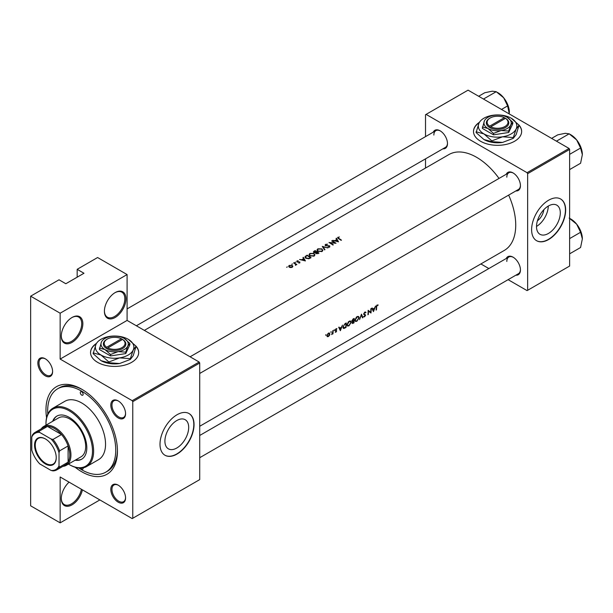<?xml version="1.0" encoding="UTF-8"?>
<svg xmlns="http://www.w3.org/2000/svg" width="613" height="613" viewBox="0 0 613 613"><rect width="100%" height="100%" fill="white"/><g stroke="black" fill="none" stroke-linecap="round" stroke-linejoin="round"><path stroke-width="0.92" d="M104.402 311.251A15.248 8.804 -60 0 1 115.183 292.577A15.248 8.804 -60 0 1 125.964 298.799A15.248 8.804 -60 0 1 115.183 317.473A15.248 8.804 -60 0 1 104.402 311.251M104.409 310.914A14.444 8.337 120 0 0 107.398 317.205A14.444 8.337 120 0 0 118.524 313.335A14.444 8.337 120 0 0 124.83 298.799A14.444 8.337 120 0 0 121.841 292.186A14.444 8.337 120 0 0 114.899 292.746M61.285 336.139A15.248 8.804 -60 0 1 72.066 317.473A15.248 8.804 -60 0 1 82.847 323.695A15.248 8.804 -60 0 1 72.066 342.368A15.248 8.804 -60 0 1 61.285 336.139M61.292 335.809A14.444 8.337 120 0 0 64.281 342.1A14.444 8.337 120 0 0 75.407 338.23A14.444 8.337 120 0 0 81.713 323.695A14.444 8.337 120 0 0 78.717 317.082A14.444 8.337 120 0 0 71.775 317.641M82.426 489.848A15.248 8.804 -60 0 1 70.556 505.579A15.248 8.804 -60 0 1 61.285 498.614A15.248 8.804 -60 0 1 69.085 482.147M479.466 122.263A24.068 13.9 0 0 0 473.504 131.42A24.068 13.9 0 0 0 488.362 144.262A24.068 13.9 0 0 0 514.591 141.251A24.068 13.9 0 0 0 521.648 131.42A24.068 13.9 0 0 0 518.767 124.83M521.64 131.55A24.068 13.9 0 0 0 519.05 125.412M96.509 343.364A24.068 13.9 0 0 0 90.548 352.521A24.068 13.9 0 0 0 105.405 365.356A24.068 13.9 0 0 0 131.634 362.344A24.068 13.9 0 0 0 138.684 352.521A24.068 13.9 0 0 0 135.81 345.931M138.684 352.651A24.068 13.9 0 0 0 136.094 346.506M560.297 212.864A16.819 9.708 120 0 0 556.819 205.163A16.819 9.708 120 0 0 543.854 209.669A16.819 9.708 120 0 0 536.513 226.595A16.819 9.708 120 0 0 539.999 234.296A16.819 9.708 120 0 0 552.957 229.791A16.819 9.708 120 0 0 560.297 212.864M565.653 210.037A24.068 13.9 120 0 0 560.673 199.018A24.068 13.9 120 0 0 542.122 205.462A24.068 13.9 120 0 0 531.617 229.691A24.068 13.9 120 0 0 536.597 240.71A24.068 13.9 120 0 0 555.148 234.258A24.068 13.9 120 0 0 565.653 210.037M536.49 240.641A24.068 13.9 120 0 0 554.995 234.051A24.068 13.9 120 0 0 565.431 209.907A24.068 13.9 120 0 0 560.558 198.949M188.689 427.414A16.819 9.708 120 0 0 185.203 419.713A16.819 9.708 120 0 0 172.245 424.219A16.819 9.708 120 0 0 164.905 441.145A16.819 9.708 120 0 0 168.391 448.839A16.819 9.708 120 0 0 181.348 444.333A16.819 9.708 120 0 0 188.689 427.414M194.045 424.579A24.068 13.9 120 0 0 189.057 413.56A24.068 13.9 120 0 0 170.514 420.012A24.068 13.9 120 0 0 160.001 444.233A24.068 13.9 120 0 0 164.989 455.252A24.068 13.9 120 0 0 183.54 448.808A24.068 13.9 120 0 0 194.045 424.579M164.874 455.191A24.068 13.9 120 0 0 183.387 448.593A24.068 13.9 120 0 0 193.815 424.449A24.068 13.9 120 0 0 188.95 413.499M37.853 363.034A10.429 6.023 60 0 1 45.232 358.774A10.429 6.023 60 0 1 52.603 371.555A10.429 6.023 60 0 1 45.232 375.807A10.429 6.023 60 0 1 37.853 363.034M45.523 358.95A9.632 5.555 -120 0 0 40.987 358.628A9.632 5.555 -120 0 0 38.987 363.034A9.632 5.555 -120 0 0 43.194 372.727A9.632 5.555 -120 0 0 50.611 375.302A9.632 5.555 -120 0 0 52.603 371.217M110.815 405.155A10.429 6.023 60 0 1 118.194 400.902A10.429 6.023 60 0 1 125.565 413.675A10.429 6.023 60 0 1 118.194 417.936A10.429 6.023 60 0 1 110.815 405.155M118.478 401.071A9.632 5.555 -120 0 0 113.941 400.749A9.632 5.555 -120 0 0 111.949 405.155A9.632 5.555 -120 0 0 116.156 414.848A9.632 5.555 -120 0 0 123.573 417.43A9.632 5.555 -120 0 0 125.558 413.338M110.815 489.404A10.429 6.023 60 0 1 118.194 485.151A10.429 6.023 60 0 1 125.565 497.925A10.429 6.023 60 0 1 118.194 502.177A10.429 6.023 60 0 1 110.815 489.404M118.478 485.32A9.632 5.555 -120 0 0 113.941 484.998A9.632 5.555 -120 0 0 111.949 489.404A9.632 5.555 -120 0 0 116.156 499.097A9.632 5.555 -120 0 0 123.573 501.672A9.632 5.555 -120 0 0 125.558 497.587M506.246 258.51A10.429 6.023 60 0 1 513.066 257.169A10.429 6.023 60 0 1 520.437 269.942A10.429 6.023 60 0 1 515.87 275.183M513.349 257.345A9.632 5.555 -120 0 0 508.813 257.023A9.632 5.555 -120 0 0 506.821 261.429M506.246 174.261A10.429 6.023 60 0 1 513.066 172.92A10.429 6.023 60 0 1 520.437 185.701A10.429 6.023 60 0 1 515.87 190.934M513.349 173.096A9.632 5.555 -120 0 0 508.813 172.774A9.632 5.555 -120 0 0 506.821 177.18M433.284 132.132A10.429 6.023 60 0 1 440.103 130.799A10.429 6.023 60 0 1 447.475 143.572A10.429 6.023 60 0 1 442.908 148.813M440.395 130.975A9.632 5.555 -120 0 0 435.858 130.653A9.632 5.555 -120 0 0 433.858 135.059M46.573 417.775A50.55 29.186 60 0 1 45.967 409.844A50.55 29.186 60 0 1 81.713 389.209A50.55 29.186 60 0 1 117.451 451.114A50.55 29.186 60 0 1 75.146 467.259M82.571 389.715A48.143 27.792 -120 0 0 59.346 387.807L57.637 388.788A48.143 27.792 -120 0 0 47.783 414.112M199.715 426.273L504.261 250.449A55.362 31.96 -120 0 0 515.732 225.101A55.362 31.96 -120 0 0 508.652 195.103M378.167 304.937L376.757 305.335L376.259 307.09A55.362 31.96 60 0 1 376.083 310.078L376.436 309.871A55.362 31.96 -120 0 0 376.62 306.929L377.187 305.443L378.167 304.937M373.486 311.58L375.57 306.025L374.558 308.055L372.758 309.09L372.191 307.971L371.8 308.201L373.401 311.534M370.988 313.021A55.362 31.96 -120 0 0 371.194 308.554L370.834 308.76A55.362 31.96 60 0 1 370.712 312.285L368.137 310.316A55.362 31.96 60 0 1 367.93 314.783L368.29 314.576A55.362 31.96 -120 0 0 368.482 311.082L370.566 312.776M365.202 311.971L365.992 312.431L364.789 312.132L363.647 314.017L365.256 315.48L363.555 316.714L364.551 316.844L365.616 315.258L363.999 313.818L364.789 312.599L365.992 312.431L365.279 311.963M364.436 312.392L365.647 312.852M365.271 314.615L363.647 313.902M363.555 316.714L364.551 316.844L363.793 316.4M364.635 316.369L364.068 316.4M365.064 315.074L363.67 314.27L365.256 315.48M362.942 317.664L361.463 314.163L359.532 319.634L361.432 315.143L362.559 317.886L362.942 317.664L362.344 317.319M359.126 317.733L358.567 316.423L356.414 317.082L354.95 320.162L355.44 321.465L356.904 321.258L359.126 317.733L358.743 317.511M352.031 322.928L353.211 323.289L353.985 322.836A55.362 31.96 -120 0 0 354.184 318.369L353.111 318.99L351.824 321.013L352.552 321.718L352.253 323.534M351.824 321.013L352.552 321.718L351.854 321.319M351.18 322.315L350.628 321.005L348.468 321.672L347.004 324.752L347.502 326.047L348.958 325.848L351.18 322.315L350.797 322.093M346.038 327.426A55.362 31.96 -120 0 0 346.245 322.951L345.012 323.664L342.935 327.043L343.993 328.461L346.038 327.426L345.671 327.212M343.387 328.384L343.993 328.461L343.027 327.901M340.391 330.691L342.475 325.128L341.464 327.158L339.663 328.2L339.096 327.081L338.705 327.304L340.307 330.637M336.759 328.637L335.786 328.989L335.234 330.208L336.353 331.143L335.211 332.162L335.924 332.192L336.713 330.92L335.595 329.986L336.683 329.173L336.92 328.729L336.422 328.622M335.801 328.974L336.683 329.173M336.391 330.376L335.686 330.246M335.211 332.162L335.924 332.192L335.388 331.878M335.955 331.794L335.549 331.802M335.357 330.645L336.269 330.897M334.146 329.878L334.146 330.637L334.33 329.832M332.997 333.824A55.362 31.96 -120 0 0 333.104 330.537L332.752 330.744A55.362 31.96 60 0 1 332.736 331.863L331.625 334.568L332.675 333.556A55.362 31.96 60 0 1 332.644 334.031L332.667 333.633M330.989 331.702L330.989 332.461L331.173 331.656M327.265 336.683L328.33 336.575L329.472 335.403L329.924 334.016L328.867 332.989L328.024 333.472L326.921 335.748L327.319 336.713M329.495 333.043L328.867 332.989M325.848 334.667L325.848 335.434L326.024 334.629M499.028 178.421A55.362 31.96 -120 0 0 448.9 154.56L144.354 330.384M337.962 238.273L337.962 237.216L338.422 238.58A55.362 31.96 60 0 1 341.104 240.334L341.464 240.127A55.362 31.96 -120 0 0 338.82 238.396L338.345 237.461L339.372 236.924L337.556 237.737M338.138 238.396L338.345 237.461M336.031 238.442L336.706 239.553L334.905 240.587L332.652 240.396L338.514 241.836L336.422 238.219L336.031 238.442M325.541 244.38L325.48 245.675L329.403 246.074L329.327 246.748L327.963 247.2L329.694 247.054L329.74 245.851L325.84 245.468L325.947 244.618L327.618 244.196L325.541 244.38L325.541 245.706M325.059 245.047L325.48 245.675M325.84 245.828L325.947 244.618M329.694 247.054L329.74 245.851L329.74 247.024M329.403 246.074L329.327 247.208M327.97 247.92L322.269 246.388L324.561 249.889L324.944 249.667L323.135 246.87L327.97 247.92M314.055 253.46L309.887 253.422L309.021 254.625L309.894 255.889L314.094 256.058L314.952 254.809L314.055 253.951M311.067 257.675A55.362 31.96 -120 0 0 307.098 255.154L304.868 256.985L305.772 258.203L308.86 258.77L311.067 257.675M298.117 260.732L296.899 260.977L296.884 261.966L299.113 262.058L299.489 262.64L298.692 263.031L299.841 262.877L299.818 261.958L297.228 261.751L297.274 261.176L298.117 261.023M297.228 262.111L297.274 261.176M299.841 262.877L299.818 261.958L299.818 262.893M299.473 262.172L299.489 263M296.899 260.977L296.884 261.966L296.899 260.977M295.612 262.103L294.953 262.487L295.612 262.103M296.861 264.532A55.362 31.96 -120 0 0 293.956 262.732L293.604 262.939A55.362 31.96 60 0 1 294.577 263.521L295.512 264.172L295.435 265.299L296.079 264.464A55.362 31.96 60 0 1 296.508 264.739L296.861 264.532M295.512 264.172L295.558 265.276M287.313 266.893L286.654 267.276L287.313 266.893M292.248 265.421L289.252 265.398L288.616 266.241L289.244 267.153L290.669 267.582L292.255 267.26L292.876 266.303L292.248 265.421L292.248 265.95M292.455 263.927L291.796 264.31L292.455 263.927M302.937 257.552L303.611 258.655L301.811 259.697L299.558 259.498L305.412 260.939L303.328 257.33L302.937 257.552M319.013 253.092A55.362 31.96 -120 0 0 315.036 250.564L313.366 251.935L313.825 252.587L315.603 252.778L315.986 253.598L319.013 253.092M315.603 253.177L315.986 253.598M321.994 248.878L317.833 248.832L316.967 250.035L317.841 251.299L322.04 251.476L322.89 250.219L321.994 249.368M336.016 243.277A55.362 31.96 -120 0 0 332.047 240.748L331.687 240.955A55.362 31.96 60 0 1 334.805 242.894L328.989 242.51A55.362 31.96 60 0 1 332.959 245.039L333.319 244.832A55.362 31.96 -120 0 0 330.192 242.802L336.016 243.277M99.865 499.924L60.151 522.851L30.65 505.817L30.65 296.179L59.017 279.804L65.829 283.735L83.981 273.252L77.169 269.322L77.169 277.183M132.768 518.261L199.715 479.611L199.715 363.003L132.768 401.653L132.768 518.261L132.201 518.59L60.151 476.991L60.151 522.851M508.108 279.666L527.073 290.616L569.63 266.05L569.63 149.434L527.64 173.678L527.073 172.69L569.056 148.453L468.071 90.149L425.522 114.715L425.522 136.615M527.073 172.69L426.089 114.386M425.522 168.054L425.522 158.851M488.852 268.548L480.883 263.942M527.64 290.286L527.64 173.678M569.056 148.453L569.63 149.434M199.715 457.712L518.445 273.697A9.632 5.555 -120 0 0 520.429 269.605M136.385 325.779L445.482 147.327A9.632 5.555 -120 0 0 447.475 143.235M199.715 373.463L518.445 189.448A9.632 5.555 -120 0 0 520.429 185.364M132.768 401.653L132.201 400.672L60.151 359.072L60.151 313.212L30.65 296.179M132.201 400.672L199.148 362.022L127.098 320.423L60.151 359.072M77.169 269.322L97.597 257.529L127.098 274.563L127.098 320.423M199.148 362.022L199.715 363.003M78.924 468.041A48.143 27.792 -120 0 0 81.713 469.788A48.143 27.792 -120 0 0 105.781 472.171L107.482 471.19A48.143 27.792 -120 0 0 117.443 450.111M536.521 226.435A16.819 9.708 120 0 0 548.267 206.083M543.838 209.692A10.659 6.153 -60 0 1 537.425 220.795M96.256 343.793A24.068 13.9 0 0 0 90.548 352.651M479.213 122.7A24.068 13.9 0 0 0 473.504 131.55M60.151 313.212L127.098 274.563M61.292 498.277A14.444 8.337 120 0 0 64.281 504.568A14.444 8.337 120 0 0 74.204 501.871A14.444 8.337 120 0 0 81.399 489.258M289.252 265.904L289.252 265.398M291.895 267.023L289.597 266.946L289.114 266.264L289.604 265.605L291.888 265.628L292.37 266.333L291.895 267.429M289.597 267.337L289.597 266.946M293.956 263.146L293.956 262.732M303.611 259.146L303.611 258.655M303.328 258.188L303.328 257.33M304.623 260.425L302.401 259.843L303.818 259.023L304.623 260.755M307.098 255.621L307.098 255.154M307.144 255.598A55.362 31.96 60 0 1 310.301 257.606L308.691 258.395L306.132 257.996L305.657 256.571L307.144 255.598M310.301 258.119L310.301 257.606M308.691 258.801L308.691 258.395M306.132 258.41L306.132 257.996M305.443 257.966L305.657 256.571M309.887 253.966L309.887 253.422M313.672 255.79L310.255 255.682L309.55 254.679L310.308 253.652L313.695 253.667L314.4 254.717L313.672 256.265M310.255 256.088L310.255 255.682M315.036 251.039L315.036 250.564M313.963 251.797L313.963 251.184M318.247 253.529L318.247 253.016L316.339 253.384L316.078 252.985L316.078 253.652M317.764 253.767L317.764 253.299M316.339 253.774L316.975 252.173A55.362 31.96 60 0 1 318.247 253.016M316.569 252.41L316.569 251.912L315.542 252.449L313.917 251.981M314.178 252.755L315.09 251.008A55.362 31.96 60 0 1 316.569 251.912M317.833 249.376L317.833 248.832M321.618 251.2L318.201 251.092L317.496 250.096L318.254 249.062L321.641 249.085L322.346 250.135L321.618 251.675M318.201 251.499L318.201 251.092M323.135 247.66L323.135 246.87M332.047 241.162L332.047 240.748M330.192 243.223L330.192 242.802M336.706 240.035L336.706 239.553M336.422 239.085L336.422 238.219M337.717 241.315L335.495 240.733L336.92 239.913L337.717 241.645M377.194 304.967L377.953 305.404M377.003 305.098L377.447 305.358M338.958 327.794L339.663 328.2M340.437 329.848L339.832 328.553L341.249 327.733L340.437 329.848L339.771 329.465M339.142 328.154L339.832 328.553M340.859 327.511L341.249 327.733M335.25 330.07L336.713 330.92M327.917 336.338L328.33 336.575M329.495 333.763L329.924 334.016M328.361 336.177L327.572 336.261L327.273 335.541L328.445 333.579L329.258 333.48L329.564 334.215L328.361 336.177M345.479 323.396L345.885 323.633A55.362 31.96 60 0 1 345.724 327.181L343.655 327.886M344.23 327.924L343.295 326.836L344.291 324.668L345.885 323.633M348.536 325.603L348.958 325.848M348.981 325.411L347.763 325.572L347.364 324.545L349.149 321.626L350.391 321.496L350.828 322.522L348.981 325.411M353.663 322.599L352.391 322.714L353.762 321.181A55.362 31.96 60 0 1 353.663 322.599M353.18 322.875L352.107 322.545M353.126 321.089L353.525 321.319M353.372 320.959L353.762 321.181M353.785 320.722L352.804 321.235L352.184 320.806L353.824 319.044A55.362 31.96 60 0 1 353.785 320.722M352.804 321.235L351.877 320.63M352.919 319.105L353.318 319.335M353.417 318.814L353.824 319.044M356.482 321.02L356.904 321.258M356.927 320.821L355.701 320.982L355.302 319.963L357.095 317.044L358.337 316.906L358.766 317.94L356.927 320.821M356.712 316.821L357.095 317.044M363.647 314.117L365.616 315.258M368.137 310.707L370.712 312.285M372.053 308.691L372.758 309.09M373.532 310.737L372.926 309.45L374.344 308.63L373.532 310.737L372.865 310.354M372.237 309.044L372.926 309.45M373.953 308.4L374.344 308.63M80.732 468.117A2.008 1.157 -120 0 0 81.713 469.129A2.008 1.157 -120 0 0 82.717 469.229A2.008 1.157 -120 0 0 83.084 467.872M81.713 395.101A2.008 1.157 -120 0 0 82.717 395.201A2.008 1.157 -120 0 0 83.023 393.592A2.008 1.157 -120 0 0 81.713 391.83A2.008 1.157 -120 0 0 80.709 391.73A2.008 1.157 -120 0 0 80.403 393.331A2.008 1.157 -120 0 0 81.713 395.101M75.123 460.225A24.872 14.36 -120 0 0 81.667 459.221A24.872 14.36 -120 0 0 85.475 439.291A24.872 14.36 -120 0 0 69.231 417.376A24.872 14.36 -120 0 0 56.794 416.143A24.872 14.36 -120 0 0 52.657 421.307M75.69 459.896A24.872 14.36 -120 0 0 81.943 459.053M68.449 464.079A32.895 18.995 -120 0 0 69.231 464.547A32.895 18.995 -120 0 0 92.494 451.114A32.895 18.995 -120 0 0 69.231 410.825A32.895 18.995 -120 0 0 45.967 424.257A32.895 18.995 -120 0 0 45.983 425.169M69.798 464.869L69.231 464.547L69.798 464.869A33.7 19.455 60 0 0 86.648 466.539L98.563 459.666A33.7 19.455 -120 0 0 103.727 432.655A33.7 19.455 -120 0 0 81.713 402.963A33.7 19.455 -120 0 0 64.863 401.293L52.948 408.174A33.7 19.455 60 0 1 69.798 409.844A33.7 19.455 60 0 1 91.812 439.536A33.7 19.455 60 0 1 86.648 466.539M45.967 424.257L45.967 423.598A33.7 19.455 60 0 1 52.948 408.174M105.781 472.171A48.143 27.792 -120 0 0 113.16 433.59A48.143 27.792 -120 0 0 81.713 391.171A48.143 27.792 -120 0 0 57.637 388.788M41.24 428.832A22.466 12.973 60 0 1 43.814 426.418L58.564 417.897A22.466 12.973 60 0 1 69.798 419.016A22.466 12.973 60 0 1 84.471 438.808A22.466 12.973 60 0 1 81.031 456.815L66.281 465.328A22.466 12.973 60 0 1 62.901 466.355M57.078 415.989A24.872 14.36 -120 0 0 53.224 420.985M483.994 99.344L483.343 98.969M501.495 109.443L507.625 105.903L509.326 113.964M483.849 98.831L496.208 91.697L503.679 97.781L507.625 105.903M478.653 96.264L484.783 92.724L492.262 91.191L496.208 91.697M509.388 112.501A16.145 9.325 -120 0 0 503.679 97.781A16.145 9.325 -120 0 0 497.304 92.356M569.163 218.075L576.641 224.151A16.145 9.325 -120 0 0 570.933 219.094L569.63 218.335M569.63 238.603L580.58 232.273L582.35 238.871L580.58 247.499L569.63 253.828M582.35 238.871A16.145 9.325 60 0 0 576.641 224.151L580.58 232.273M582.35 154.622A16.145 9.325 60 0 0 576.641 139.91A16.145 9.325 -120 0 0 570.933 134.845L569.163 133.826L576.641 139.91L580.58 148.032L582.35 154.622L580.58 163.257L569.63 169.579M569.63 154.353L580.58 148.032M556.956 141.465L556.811 140.959L569.163 133.826L565.224 133.312L557.746 134.845L551.616 138.385M556.811 140.959L556.305 141.09M45.4 438.931L45.4 438.931A15.325 8.85 60 0 1 56.235 457.696A15.325 8.85 60 0 1 45.4 463.957A15.325 8.85 60 0 1 34.566 445.184A15.325 8.85 60 0 1 45.4 438.931M45.569 439.031A14.842 8.567 -120 0 0 38.32 438.387A14.842 8.567 -120 0 0 36.044 450.287A14.842 8.567 -120 0 0 45.745 463.367A14.842 8.567 -120 0 0 53.162 464.102A14.842 8.567 -120 0 0 56.235 457.497M59.017 465.857L59.584 467.075A21.662 12.505 60 0 1 56.802 469.872L65.307 464.96A21.662 12.505 -120 0 0 68.097 462.164L68.097 445.957A21.662 12.505 -120 0 0 61.499 434.533A21.662 12.505 -120 0 0 54.48 428.51A21.662 12.505 -120 0 0 47.462 426.426A21.662 12.505 -120 0 0 43.646 427.437L35.14 432.357A21.662 12.505 60 0 1 38.948 431.337L39.73 432.441A20.857 12.045 -120 0 0 31.784 437.031L31.784 450.134A20.857 12.045 -120 0 0 39.73 463.888L51.071 470.439A20.857 12.045 -120 0 0 59.017 465.857L59.017 452.754A20.857 12.045 -120 0 0 51.071 438.992L39.73 432.441M43.814 426.418A22.466 12.973 60 0 1 55.047 427.529A22.466 12.973 60 0 1 69.721 447.329A22.466 12.973 60 0 1 66.281 465.328M51.071 438.992L52.986 439.444L61.499 434.533L47.462 426.426L38.948 431.337M59.584 467.075L68.097 462.164A21.662 12.505 -120 0 0 68.097 445.957L59.584 450.869L59.017 452.754M31.784 437.031L32.351 435.153A21.662 12.505 60 0 1 35.14 432.357M56.802 469.872A21.662 12.505 60 0 1 52.986 470.891L51.071 470.439M52.986 439.444A21.662 12.505 60 0 1 59.584 450.869M504.361 117.681L489.649 126.171L489.067 127.167L490.201 127.818A11.233 6.482 0 0 0 505.518 127.489A11.233 6.482 0 0 0 506.062 118.661L504.361 117.681A10.429 6.023 0 0 0 490.201 117.995A10.429 6.023 0 0 0 489.649 126.171M490.201 117.995L489.634 118.317A11.233 6.482 0 0 0 489.082 127.152M482.362 126.983L487.933 128.477L493.496 133.412L501.105 130.515L508.713 131.059L508.713 132.477L512.79 123.696L512.79 122.278L507.219 117.336A13.639 7.877 0 0 0 494.047 115.298A13.639 7.877 0 0 0 484.4 120.868L482.362 128.401L493.496 134.829L508.713 132.477M493.496 133.412L493.496 134.829M508.713 131.059L510.752 124.945L512.79 122.278M478.975 123.175A19.256 11.118 0 0 0 483.956 133.91A19.256 11.118 0 0 0 502.56 136.791A19.256 11.118 0 0 0 516.177 128.929A19.256 11.118 0 0 0 511.188 118.186A19.256 11.118 0 0 0 492.591 115.313A19.256 11.118 0 0 0 478.975 123.175L476.094 132.577L483.956 139.542A19.256 11.118 0 0 0 502.56 142.423L491.818 141.649L483.956 139.542M476.094 131.803L483.956 133.91L491.818 140.883L502.56 136.791L513.296 137.557L513.296 138.331L502.56 142.423M491.818 140.883L491.818 141.649M513.296 137.557L516.177 128.929L519.05 125.159L516.177 134.561L513.296 138.331M519.05 125.159L511.188 118.186M484.4 120.868A13.639 7.877 0 0 0 487.933 128.477A13.639 7.877 0 0 0 501.105 130.515A13.639 7.877 0 0 0 510.752 124.945A13.639 7.877 0 0 0 507.219 117.336M506.062 118.661L505.495 118.332L490.791 126.822A10.429 6.023 0 0 0 504.951 126.508A10.429 6.023 0 0 0 505.495 118.332M490.201 127.818L490.791 126.822M504.951 118.646L504.951 117.995M121.405 338.774L106.693 347.264L106.11 348.261L107.26 348.904A11.233 6.482 0 0 0 122.562 348.59A11.233 6.482 0 0 0 123.106 339.755L121.405 338.774A10.429 6.023 0 0 0 107.244 339.089A10.429 6.023 0 0 0 106.693 347.264M107.244 339.089L106.677 339.418A11.233 6.482 0 0 0 106.126 348.253M99.406 348.077L104.969 349.571L110.539 354.513L118.148 351.609L125.757 352.153L125.757 353.578L129.833 344.797L129.833 343.372L124.263 338.437A13.639 7.877 0 0 0 111.083 336.399A13.639 7.877 0 0 0 101.444 341.962L99.406 349.502L110.539 355.931L125.757 353.578M110.539 354.513L110.539 355.931M125.757 352.153L127.795 346.038L129.833 343.372M96.019 344.268A19.256 11.118 0 0 0 100.999 355.011A19.256 11.118 0 0 0 119.604 357.885A19.256 11.118 0 0 0 133.22 350.023A19.256 11.118 0 0 0 128.232 339.288A19.256 11.118 0 0 0 109.635 336.407A19.256 11.118 0 0 0 96.019 344.268L93.138 353.67L100.999 360.643A19.256 11.118 0 0 0 119.604 363.524L108.861 362.75L100.999 360.643M93.138 352.904L100.999 355.011L108.861 361.984L119.604 357.885L130.339 358.659L130.339 359.425L119.604 363.524M108.861 361.984L108.861 362.75M130.339 358.659L133.22 350.023L136.094 346.261L133.22 355.663L130.339 359.425M136.094 346.261L128.232 339.288M101.444 341.962A13.639 7.877 0 0 0 104.969 349.571A13.639 7.877 0 0 0 118.148 351.609A13.639 7.877 0 0 0 127.795 346.038A13.639 7.877 0 0 0 124.263 338.437M121.995 339.089L121.995 339.748M107.26 348.904L107.834 347.923L122.539 339.433L123.106 339.755M107.834 347.923A10.429 6.023 0 0 0 121.995 347.609A10.429 6.023 0 0 0 122.539 339.433M305.864 256.387L305.864 255.859M310.025 258.272L310.025 257.766M316.331 252.571L316.331 252.05M338.82 238.825L338.82 238.396M335.265 330.453L335.87 330.805M344.858 327.664L345.242 327.886M345.019 323.656L345.425 323.894M352.804 323.051L353.211 323.289M289.114 266.264L289.114 267.069M292.37 266.333L292.37 267.184M295.742 264.632L295.742 265.23M299.634 262.418L299.634 262.962M297.044 261.483L297.044 262.05M309.55 254.679L309.55 255.636M314.4 254.717L314.4 255.851M313.91 251.981L313.91 252.64M317.496 250.096L317.496 251.046M322.346 250.135L322.346 251.261M325.587 245.093L325.587 245.729M329.602 246.38L329.602 247.1M327.572 336.261L326.921 335.886M329.258 333.48L328.583 333.097M343.64 327.871L342.943 327.472M347.763 325.572L347.012 325.135M350.391 321.496L349.51 320.982M352.498 323.043L352.054 322.79M352.368 321.235L351.831 320.921M355.701 320.982L354.958 320.553M358.337 316.906L357.456 316.4M365.363 312.569L364.697 312.186M364.283 314.293L363.647 313.925M508.813 172.774L190.091 356.789M504.476 98.823L507.357 103.819M199.715 435.475L508.813 257.023M580.319 230.189L577.431 225.193M127.098 308.906L435.858 130.653M580.319 145.94L577.431 140.944"/></g></svg>
